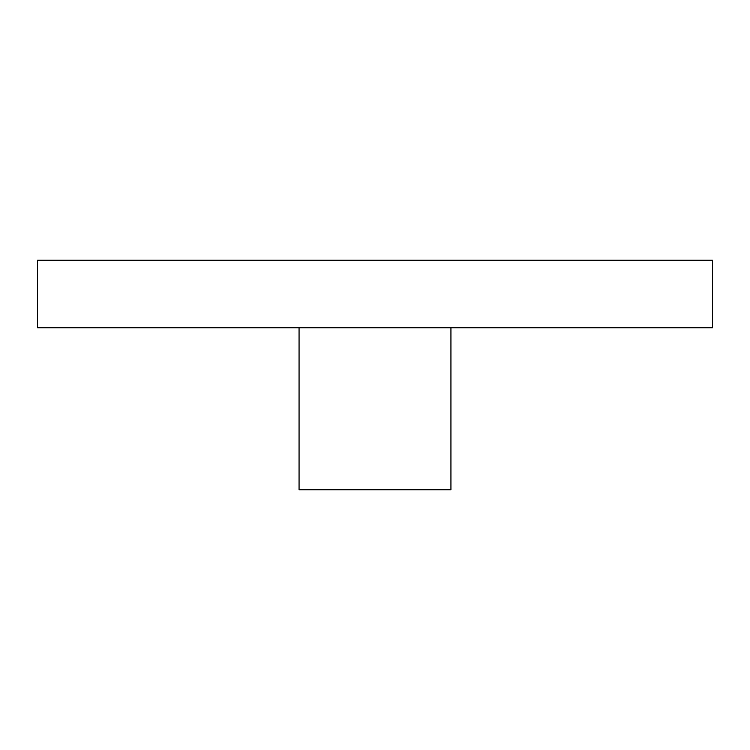 <?xml version="1.0" encoding="UTF-8"?>
<svg xmlns="http://www.w3.org/2000/svg" width="750" height="750" viewBox="0 0 750 750"><rect width="100%" height="100%" fill="white"/><g stroke="black" fill="none" stroke-linecap="round" stroke-linejoin="round"><path stroke-width="0.56" stroke-dasharray="3.75 2.81" d="M37.5 327.75L37.5 260.25L712.5 260.25L712.5 327.75L37.5 327.75M450.938 327.75L450.938 489.75L299.062 489.75L450.938 489.75L299.062 489.75L299.062 327.75L450.938 327.75L299.062 327.75"/><path stroke-width="1.12" d="M712.5 260.25L37.5 260.25L37.5 327.75L712.5 327.75L712.5 260.25M450.938 327.75L450.938 489.75L299.062 489.75L299.062 327.75"/></g></svg>
